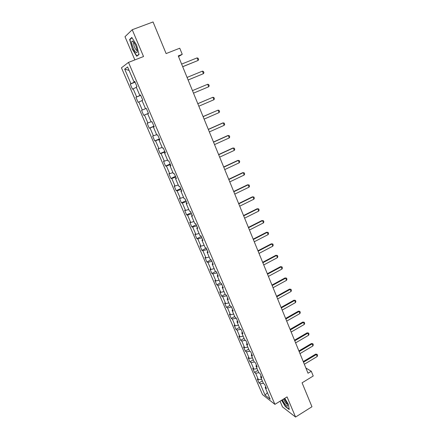 <?xml version="1.0" encoding="UTF-8"?>
<svg xmlns="http://www.w3.org/2000/svg" width="439" height="439" viewBox="0 0 439 439"><rect width="100%" height="100%" fill="white"/><g stroke="black" fill="none" stroke-linecap="round" stroke-linejoin="round"><path stroke-width="0.66" d="M280.049 401.202L282.48 406.915L295.568 417.05L311.959 406.75L302.076 382.819L313.226 376.009L311.289 371.246L305.879 368.008M121.455 67.798L262.506 394.606L274.907 404.357L128.495 62.393L121.455 67.798M128.495 62.393L143.537 56.532L132.227 29.726L124.994 36.717L134.861 59.913M132.227 29.726L153.052 21.95L166.112 53.574L179.76 48.213L182.251 54.332L178.272 55.912L308.013 373.238L311.289 371.246M265.666 386.699L265.211 387.582L266.44 388.51L264.673 384.377L263.444 383.466L260.607 376.854L261.825 377.738L260.036 373.567L258.823 372.7L255.959 366.027L257.161 366.867L255.361 362.663L254.165 361.84L251.273 355.107L252.458 355.903L250.642 351.655L249.456 350.876L246.542 344.083L247.711 344.834L245.878 340.554L244.71 339.819L241.768 332.96L242.926 333.667L241.071 329.343L239.919 328.657L236.95 321.738L238.092 322.396L236.22 318.034L235.084 317.392L232.088 310.411L233.213 311.021L231.326 306.62L230.206 306.027L227.182 298.975L228.285 299.541L226.381 295.096L225.284 294.553L222.227 287.435L223.319 287.951L221.393 283.462L220.312 282.968L217.228 275.791L218.304 276.252L216.361 271.725L215.297 271.28L212.185 264.037L213.239 264.443L211.28 259.872L210.232 259.482L207.093 252.167L208.124 252.524L206.149 247.909L205.123 247.574L201.951 240.188L202.966 240.495L200.969 235.836L199.959 235.551L196.76 228.093L197.759 228.346L195.739 223.643L194.751 223.413L191.519 215.884L192.496 216.081L190.46 211.329L189.489 211.159L186.229 203.559L187.184 203.696L185.132 198.9L184.182 198.785L180.89 191.113L181.823 191.19L179.749 186.35L178.821 186.295L175.496 178.547L176.407 178.569L174.31 173.679L173.405 173.679L170.047 165.86L170.941 165.816L168.823 160.883L167.939 160.943L164.548 153.046L165.421 152.942L163.281 147.959L162.419 148.086L158.995 140.107L159.845 139.942L157.683 134.905L156.844 135.097L153.387 127.041L154.215 126.811L152.031 121.724L151.214 121.976L147.723 113.838L148.525 113.547L146.324 108.411L145.528 108.729L142 100.509L142.779 100.152L140.557 94.961L139.789 95.351L136.222 87.048L136.979 86.62L134.729 81.38L133.983 81.835L127.595 66.947L124.681 69.11L129.077 70.399M265.211 387.582L270.183 399.161L265.101 395.193L260.195 383.796L259.015 382.912L262.352 380.92M124.681 69.11L130.959 83.684L130.251 84.118L132.441 89.199L133.16 88.793L136.661 96.92L135.931 97.288L138.098 102.32L138.839 101.98L142.307 110.03L141.55 110.337L143.696 115.32L144.464 115.04L147.894 123.013L147.12 123.255L149.244 128.188L150.028 127.968L153.43 135.865L152.629 136.046L154.737 140.935L155.543 140.776L158.913 148.596L158.089 148.717L160.18 153.562L161.009 153.463L164.345 161.206L163.5 161.272L165.569 166.063L166.419 166.024L169.723 173.696L168.856 173.701L170.903 178.453L171.775 178.47L175.046 186.07L174.162 186.015L176.193 190.718L177.082 190.795L180.325 198.324L179.419 198.214L181.428 202.873L182.339 203.005L185.554 210.462L184.627 210.297L186.619 214.918L187.552 215.099L190.729 222.485L189.785 222.271L191.761 226.842L192.71 227.084L195.86 234.399L194.9 234.13L196.853 238.662L197.819 238.953L200.941 246.202L199.964 245.878L201.896 250.373L202.884 250.713L205.979 257.896L204.98 257.523L206.901 261.973L207.905 262.363L210.967 269.48L209.952 269.063L211.85 273.47L212.877 273.909L215.911 280.965L214.88 280.494L216.762 284.862L217.799 285.35L220.812 292.341L219.758 291.82L221.624 296.149L222.683 296.687L225.662 303.612L224.598 303.047L226.447 307.338L227.517 307.92L230.475 314.785L229.394 314.17L231.227 318.423L232.313 319.054L235.244 325.853L234.146 325.195L235.962 329.409L237.065 330.084L239.968 336.828L238.854 336.126L240.654 340.302L241.774 341.021L244.649 347.699L243.519 346.953L245.302 351.096L246.438 351.858L249.292 358.476L248.145 357.692L249.917 361.791L251.064 362.598L253.89 369.161L252.732 368.332L254.483 372.398L255.652 373.243L258.45 379.751L257.276 378.879L259.015 382.912M261.073 375.993L260.607 376.854M258.45 379.751L261.633 379.241M255.652 373.243L258.845 372.716M256.442 365.182L255.959 366.027M253.89 369.161L257.073 368.623M251.064 362.598L254.417 362.016M251.766 354.284L251.273 355.107M249.292 358.476L252.474 357.911M246.438 351.858L249.961 351.211M247.047 343.282L246.542 344.083M244.649 347.699L247.837 347.101M241.774 341.021L245.483 340.302M242.284 332.175L241.768 332.96M239.968 336.828L243.157 336.197M237.065 330.084L240.978 329.288M237.483 320.975L236.95 321.738M235.244 325.853L238.437 325.195M232.313 319.054L236.292 318.204M232.632 309.665L232.088 310.411M230.475 314.785L233.669 314.094M227.517 307.92L231.501 307.031M227.737 298.257L227.182 298.975M225.662 303.612L228.862 302.888M222.683 296.687L226.667 295.76M222.798 286.738L222.227 287.435M220.812 292.341L224.011 291.584M217.799 285.35L221.788 284.379M217.815 275.116L217.228 275.791M215.911 280.965L219.11 280.17M212.877 273.909L216.861 272.899M212.783 263.378L212.185 264.037M210.967 269.48L214.172 268.657M207.905 262.363L211.894 261.309M207.702 251.536L207.093 252.167M205.979 257.896L209.183 257.034M202.884 250.713L206.879 249.615M202.577 239.579L201.951 240.188M200.941 246.202L204.146 245.308M197.819 238.953L201.814 237.806M197.396 227.512L196.76 228.093M195.86 234.399L199.065 233.466M192.71 227.084L196.705 225.893M192.172 215.329L191.519 215.884M190.729 222.485L193.939 221.519M187.552 215.099L191.547 213.864M186.899 203.027L186.229 203.559M185.554 210.462L188.759 209.452M182.339 203.005L186.339 201.72M181.57 190.603L180.89 191.113M180.325 198.324L183.535 197.276M177.082 190.795L181.082 189.467M176.193 178.064L175.496 178.547M175.046 186.07L178.256 184.984M171.775 178.47L175.776 177.087M170.766 165.404L170.047 165.86M169.723 173.696L172.933 172.576M166.419 166.024L170.42 164.598M165.278 152.618L164.548 153.046M164.345 161.206L167.555 160.043M161.009 153.463L165.009 151.982M159.741 139.706L158.995 140.107M158.913 148.596L162.123 147.394M155.543 140.776L159.549 139.245M154.149 126.668L153.387 127.041M153.43 135.865L156.641 134.619M150.028 127.968L154.034 126.388M148.503 113.498L147.723 113.838M147.894 123.013L151.104 121.724M144.464 115.04L148.464 113.399M142.307 110.03L145.518 108.702M138.839 101.98L142.049 100.619M140.59 95.043L139.789 95.351M136.661 96.92L140.661 95.208M133.16 88.793L136.37 87.388M134.806 81.561L133.983 81.835M130.959 83.684L134.96 81.917M295.568 417.05L287.068 396.894L274.907 404.357M178.541 56.565L182.251 54.332M265.101 395.193L267.362 392.587M260.195 383.796L263.373 383.302M130.251 84.118L135.075 82.181M135.931 97.288L140.716 95.329M143.696 115.32L148.431 113.328M149.244 128.188L153.941 126.174M154.737 140.935L159.401 138.9M160.18 153.562L164.806 151.504M165.569 166.063L170.156 163.988M170.903 178.453L175.463 176.357M176.193 190.718L180.714 188.605M181.428 202.873L185.916 200.738M186.619 214.918L191.075 212.761M191.761 226.842L196.184 224.675M196.853 238.662L201.243 236.473M201.896 250.373L206.253 248.167M206.901 261.973L211.104 259.811M211.85 273.47L215.714 271.456M216.762 284.862L220.323 282.974M221.624 296.149L225.158 294.256M226.447 307.338L229.954 305.429M231.227 318.423L234.706 316.503M235.962 329.409L239.414 327.478M240.654 340.302L244.084 338.354M245.302 351.096L248.71 349.137M249.917 361.791L253.298 359.826M254.483 372.398L257.847 370.417M132.084 48.822L136.732 56.258L139.031 54.496L136.589 45.036L131.821 37.452L129.615 39.477L132.326 48.724M281.591 400.253L285.301 406.525L289.224 409.532L288.494 404.604L284.763 398.31M130.454 39.159L129.615 39.477M181.62 64.099L197.078 57.893L198.132 58.244L198.642 59.517L198.11 60.45L182.695 66.728M197.078 57.893L198.11 60.45L182.673 66.673M135.887 52.345C136.946 53.103 137.363 52.45 137.149 50.386C136.348 46.457 134.976 43.45 133.028 41.376L132.369 41.068C130.334 40.745 133.418 50.545 135.887 52.345M134.065 42.55L133.604 42.945C133.648 45.585 134.581 48.021 136.403 50.26L137.144 50.348M138.971 54.255L136.82 55.907L132.315 48.702L129.922 39.647L132.002 37.749M137.566 55.621L136.82 55.907M282.381 399.77L282.42 399.858C284.137 404.099 288.291 408.33 287.545 405.027L286.969 403.276L284.22 398.639M283.583 399.035L283.896 399.913C285.24 402.645 286.382 404.083 287.325 404.215M289.175 409.175L285.405 406.294L281.772 400.143M187.069 77.429L202.412 71.14L203.444 71.469L203.954 72.731L203.427 73.675L188.122 79.997M202.412 71.14L203.427 73.675L188.112 79.98M208.695 86.774L207.685 84.266L192.463 90.621L207.685 84.266L208.712 84.562L209.211 85.819L208.695 86.774L193.5 93.15M197.813 103.697L212.915 97.26L213.925 97.535L214.424 98.775L213.914 99.741L198.834 106.2M213.914 99.741L212.915 97.26L197.797 103.659M203.103 116.642L218.09 110.129L219.088 110.381L219.582 111.61L219.083 112.587L204.113 119.117M219.083 112.587L218.09 110.129L203.07 116.571M208.344 129.461L223.221 122.876L224.203 123.107L224.691 124.325L224.203 125.313L209.348 131.914M224.203 125.313L223.221 122.876L222.672 122.991L208.3 129.357M213.535 142.159L228.296 135.503L229.268 135.711L229.751 136.919L229.268 137.917L214.528 144.59M229.268 137.917L228.296 135.503L227.742 135.591L213.48 142.022M218.677 154.737L233.328 148.009L234.283 148.195L234.766 149.392L234.294 150.401L219.659 157.14M234.294 150.401L233.328 148.009L232.763 148.069L218.611 154.566M223.769 167.193L238.311 160.4L239.255 160.564L239.732 161.744L239.266 162.77L224.746 169.575M239.266 162.77L238.311 160.4L237.735 160.433L223.687 166.99M228.818 179.529L243.25 172.67L244.177 172.812L244.649 173.987L244.194 175.018L229.778 181.889M244.194 175.018L243.25 172.67L242.668 172.675L228.719 179.299M233.811 191.755L248.139 184.83L249.056 184.951L249.522 186.114L249.078 187.157L234.766 194.093M249.078 187.157L248.139 184.83L247.547 184.808L233.707 191.492M238.761 203.861L252.985 196.875L253.89 196.979L254.351 198.126L253.912 199.18L239.71 206.176M253.912 199.18L252.985 196.875L252.387 196.826L238.646 203.575M243.667 215.856L257.786 208.81L257.177 208.734L258.681 208.893L259.136 210.034L258.703 211.093L244.605 218.15M243.541 215.538L257.177 208.734M258.703 211.093L257.786 208.81L258.681 208.893M248.529 227.742L262.544 220.636L261.929 220.532L263.422 220.696L263.877 221.827L263.455 222.897L249.456 230.014M248.386 227.397L261.929 220.532M263.455 222.897L262.544 220.636L263.422 220.696M253.341 239.518L267.258 232.352L266.632 232.226L268.125 232.396L268.575 233.515L268.158 234.591L254.263 241.768M253.188 239.145L266.632 232.226M268.158 234.591L267.258 232.352L268.125 232.396M258.11 251.185L271.928 243.963L271.297 243.81L272.784 243.985L273.228 245.094L272.817 246.18L259.026 253.418M257.951 250.784L271.297 243.81M272.817 246.18L271.928 243.963L272.784 243.985M262.84 262.747L276.554 255.465L275.917 255.289L277.399 255.471L277.838 256.568L277.437 257.666L263.74 264.953M262.665 262.319L275.917 255.289M277.437 257.666L276.554 255.465L277.399 255.471M267.521 274.199L281.141 266.868L280.494 266.665L281.975 266.852L282.409 267.938L282.019 269.047L268.416 276.389M267.335 273.749L280.494 266.665M282.019 269.047L281.141 266.868L281.975 266.852M272.164 285.553L285.685 278.161L285.032 277.942L286.508 278.134L286.941 279.209L286.552 280.323L273.053 287.721M271.966 285.076L285.032 277.942M286.552 280.323L285.685 278.161L286.508 278.134M276.762 296.797L290.19 289.361L289.531 289.114L291.002 289.312L291.43 290.382L291.052 291.501L277.64 298.954M276.559 296.298L289.531 289.114M291.052 291.501L290.19 289.361L291.002 289.312M281.322 307.948L294.651 300.457L293.987 300.188L295.452 300.391L295.881 301.45L295.507 302.581L282.189 310.082M281.103 307.421L293.987 300.188M295.507 302.581L294.651 300.457L295.452 300.391M285.838 318.994L299.074 311.46L298.405 311.169L299.864 311.372L300.287 312.425L299.925 313.561L286.7 321.107M285.613 318.445L298.405 311.169M299.925 313.561L299.074 311.46L299.864 311.372M290.316 329.947L303.459 322.358L302.784 322.045L304.243 322.259L304.661 323.296L304.298 324.443L291.172 332.038M290.08 329.371L302.784 322.045M304.298 324.443L303.459 322.358L304.243 322.259M294.75 340.801L307.81 333.163L307.124 332.828L308.579 333.047L308.99 334.079L308.639 335.231L295.601 342.875M294.509 340.203L307.124 332.828M308.639 335.231L307.81 333.163L308.579 333.047M299.151 351.557L312.118 343.874L311.427 343.523L312.875 343.742L313.287 344.763L312.941 345.927L299.991 353.614M298.899 350.937L311.427 343.523M312.941 345.927L312.118 343.874L312.875 343.742M303.508 362.219L316.387 354.492L315.69 354.119L317.139 354.344L317.545 355.36L317.205 356.523L304.342 364.26M303.245 361.577L315.69 354.119M317.205 356.523L316.387 354.492L317.139 354.344M134.186 42.726L133.604 42.945M134.005 42.545L132.369 41.068"/></g></svg>
